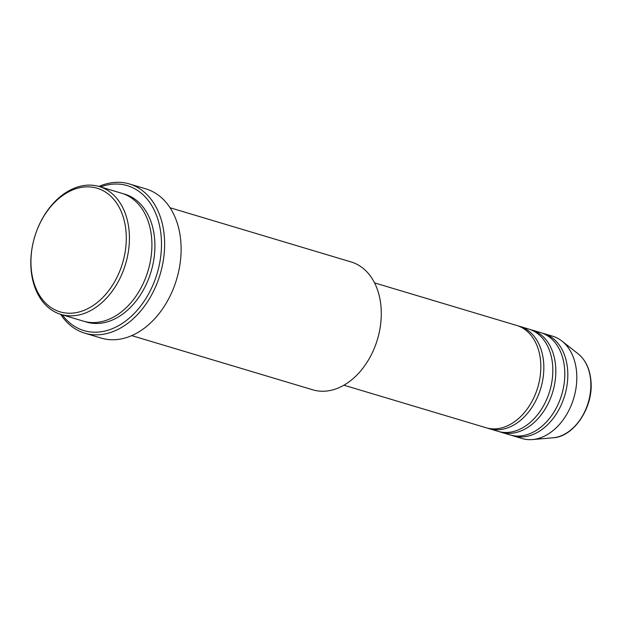 <?xml version="1.0" encoding="UTF-8"?>
<svg xmlns="http://www.w3.org/2000/svg" width="622" height="622" viewBox="0 0 622 622"><rect width="100%" height="100%" fill="white"/><g stroke="black" fill="none" stroke-linecap="round" stroke-linejoin="round"><path stroke-width="0.93" d="M343.935 385.205L486.07 427.749A53.399 37.958 -73.3 0 0 540.596 361.149A53.399 37.958 -73.3 0 0 516.695 325.446L374.561 282.893M487.586 428.161A53.399 37.958 -73.3 0 0 489.071 428.651A53.399 37.958 -73.3 0 0 543.597 362.043A53.399 37.958 -73.3 0 0 519.697 326.348A53.399 37.958 -73.3 0 0 518.188 325.936M489.071 428.651L498.067 431.341A53.399 37.958 -73.3 0 0 552.593 364.733A53.399 37.958 -73.3 0 0 528.692 329.038L519.697 326.348M499.575 431.746A53.399 37.958 -73.3 0 0 501.068 432.243A53.399 37.958 -73.3 0 0 555.586 365.635A53.399 37.958 -73.3 0 0 531.693 329.932A53.399 37.958 -73.3 0 0 530.177 329.528M501.068 432.243L510.063 434.933A53.399 37.958 -73.3 0 0 564.582 368.325A53.399 37.958 -73.3 0 0 540.689 332.63L531.693 329.932M511.572 435.338A53.399 37.958 -73.3 0 0 513.057 435.828A53.399 37.958 -73.3 0 0 567.583 369.227A53.399 37.958 -73.3 0 0 543.682 333.524A53.399 37.958 -73.3 0 0 542.174 333.12M125.994 231.368A64.517 45.857 -73.3 0 0 73.334 189.671A64.517 45.857 -73.3 0 0 31.232 268.712A64.517 45.857 -73.3 0 0 83.892 310.409A64.517 45.857 -73.3 0 0 125.994 231.368M31.1 269.808A66.748 47.443 106.7 0 1 99.256 186.546A66.748 47.443 106.7 0 1 129.127 231.166A66.748 47.443 106.7 0 1 60.972 314.429A66.748 47.443 106.7 0 1 31.1 269.808M131.755 335.623L312.835 389.831A66.748 47.443 -73.3 0 0 380.991 306.568A66.748 47.443 -73.3 0 0 351.119 261.948L170.039 207.74M62.216 314.802A75.643 53.764 -73.3 0 0 127.191 319.863A75.643 53.764 -73.3 0 0 161.145 236.228A75.643 53.764 -73.3 0 0 100.5 186.919M98.921 186.452A77.867 55.35 106.7 0 1 129.43 183.964A77.867 55.35 106.7 0 1 164.278 236.026A77.867 55.35 106.7 0 1 84.763 333.167A77.867 55.35 106.7 0 1 60.645 314.328M60.972 314.429L83.457 321.162A66.748 47.443 -73.3 0 0 151.612 237.899A66.748 47.443 -73.3 0 0 121.741 193.279L99.256 186.546M84.763 333.167L101.254 338.104A77.867 55.35 -73.3 0 0 180.769 240.963A77.867 55.35 -73.3 0 0 145.921 188.901L129.43 183.964M513.057 435.828L522.052 438.526A53.399 37.958 -73.3 0 0 532.471 439.56A53.399 37.958 -73.3 0 0 576.578 371.917A53.399 37.958 -73.3 0 0 561.954 341.074A53.399 37.958 -73.3 0 0 552.678 336.222L543.682 333.524M590.651 380.159A45.492 32.336 -73.3 0 0 578.188 353.879C585.527 359.936 589.765 368.799 590.9 380.47C593.862 406.555 574.277 436.799 553.075 437.787A45.492 32.336 -73.3 0 0 590.651 380.159M123.234 193.761A66.748 47.443 106.7 0 1 154.614 238.801A66.748 47.443 106.7 0 1 134.461 303A66.748 47.443 106.7 0 1 84.965 321.574M578.188 353.879L561.954 341.074M553.075 437.787L532.471 439.56"/></g></svg>
